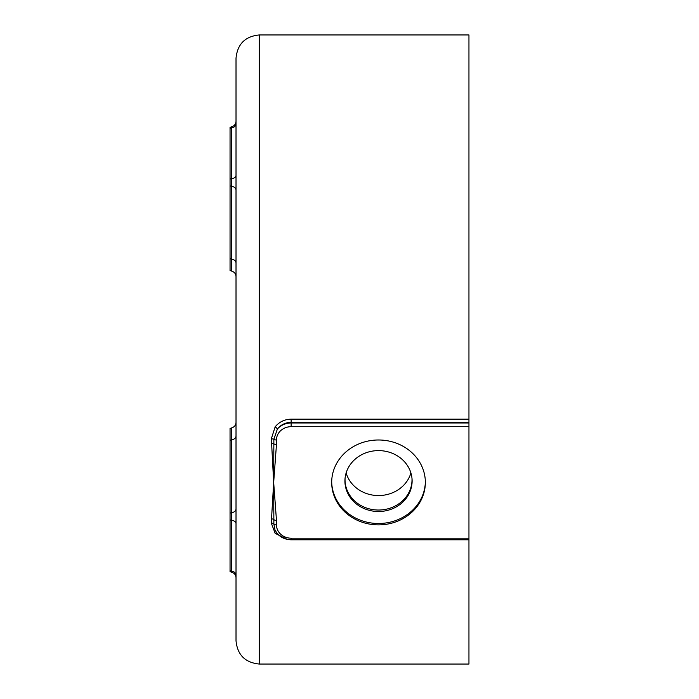 <?xml version="1.0" encoding="UTF-8"?>
<svg xmlns="http://www.w3.org/2000/svg" width="699" height="699" viewBox="0 0 699 699"><rect width="100%" height="100%" fill="white"/><g stroke="black" fill="none" stroke-linecap="round" stroke-linejoin="round"><path stroke-width="1.05" d="M345.061 478.326A33.491 30.354 180 0 0 345.026 479.68A33.491 30.354 180 0 0 378.517 510.034A33.491 30.354 180 0 0 412.017 479.68A33.491 30.354 180 0 0 411.982 478.326M412.113 481.052A33.596 30.45 0 0 1 377.39 511.485A33.596 30.45 0 0 1 345 479.016A33.596 30.45 0 0 1 378.517 450.61A33.596 30.45 0 0 1 412.043 479.016A33.596 30.45 0 0 1 412.113 481.052M230.05 185.838L230.05 270.504L231.649 271.125L231.649 178.734A5.592 3.416 180 0 0 230.05 179.119L230.05 185.838A5.592 3.958 180 0 0 231.649 186.275A5.592 3.958 0 0 1 236.017 190.137L236.017 175.405A5.592 3.416 180 0 1 231.649 178.734L231.649 126.746L230.05 127.375L230.05 179.119M230.05 570.567L230.05 571.625L231.649 572.254L231.649 571.066A5.592 4.43 180 0 1 230.05 570.567L230.05 513.162A5.592 3.958 0 0 1 231.649 512.725L231.649 427.875C234.375 427.072 235.834 425.254 236.017 422.414M230.05 428.496L231.649 427.875L230.05 428.496L230.05 513.162M468.95 419.147L468.95 34.95L259.32 34.95L259.32 664.05L468.95 664.05L468.95 419.147L291.142 419.147C284.58 419.33 279.259 421.881 275.17 426.809A2.796 0.542 -141.6 0 1 277.372 429.055C280.893 424.712 285.489 422.467 291.142 422.301L291.142 419.147M346.136 472.952A33.491 30.354 180 0 0 378.517 495.556A33.491 30.354 180 0 0 410.907 472.952M274.943 529.693L273.877 524.145L273.667 482.432L271.291 523.053L275.17 533.372L287.368 539.418M271.64 443.682L273.667 482.432L273.877 439.252A2.796 0.795 -3.6 0 0 271.291 438.911L271.64 443.682A2.796 0.839 -4.6 0 1 274.052 443.926A2.796 1.18 0 0 0 276.463 444.512L276.463 439.986A14.679 13.307 0 0 1 291.142 426.687L291.142 422.301L468.95 422.301M276.787 532.883A2.796 1.293 -43.4 0 0 275.17 533.372M274.917 529.676C278.115 536.116 283.523 539.488 291.142 539.794L291.142 538.186A14.679 13.307 0 0 1 276.463 524.879A2.796 1.18 0 0 1 273.877 524.145A2.796 1.538 4.1 0 0 271.291 523.053M276.463 439.986A2.796 1.18 0 0 1 273.877 439.252L277.372 429.055A17.475 15.841 180 0 1 291.142 422.974L468.95 422.974M275.17 426.809L271.291 438.911M276.463 524.879L276.463 520.362A2.796 1.18 180 0 1 274.052 519.776A2.796 1.503 -174.8 0 0 271.64 518.868M331.684 482.432A46.833 42.447 0 0 1 378.517 439.986A46.833 42.447 0 0 1 425.35 482.432A46.833 42.447 0 0 1 378.517 524.879A46.833 42.447 0 0 1 331.684 482.432M236.017 170.18L236.017 124.562M236.017 528.82L236.017 574.438M230.05 258.7A5.592 3.958 0 0 0 231.649 259.146A5.592 3.958 0 0 1 236.017 263.007L236.017 190.137M230.05 128.433A5.592 4.43 180 0 1 231.649 127.934A5.592 4.43 180 0 0 236.017 123.618L236.017 121.285C235.834 124.125 234.375 125.942 231.649 126.746M259.32 34.95C245.166 36.331 237.398 44.098 236.017 58.253L236.017 640.747C237.398 654.902 245.166 662.669 259.32 664.05M331.693 481.742A46.833 42.447 180 0 0 378.517 523.499A46.833 42.447 180 0 0 425.35 481.742M236.017 575.382A5.592 4.43 180 0 0 231.649 571.066L231.649 512.725A5.592 3.958 180 0 0 236.017 508.863M236.017 523.595A5.592 3.416 180 0 0 231.649 520.266A5.592 3.416 180 0 1 230.05 519.881M276.463 520.362L273.667 482.432L276.463 444.512M291.142 426.687L468.95 426.687M468.95 538.186L291.142 538.186M230.05 440.3A5.592 3.958 0 0 1 231.649 439.854A5.592 3.958 0 0 0 236.017 435.993M468.95 539.794L291.142 539.794M231.649 572.254C234.375 573.058 235.834 574.875 236.017 577.715M230.05 270.504L231.649 271.125C234.375 271.928 235.834 273.746 236.017 276.586"/></g></svg>
